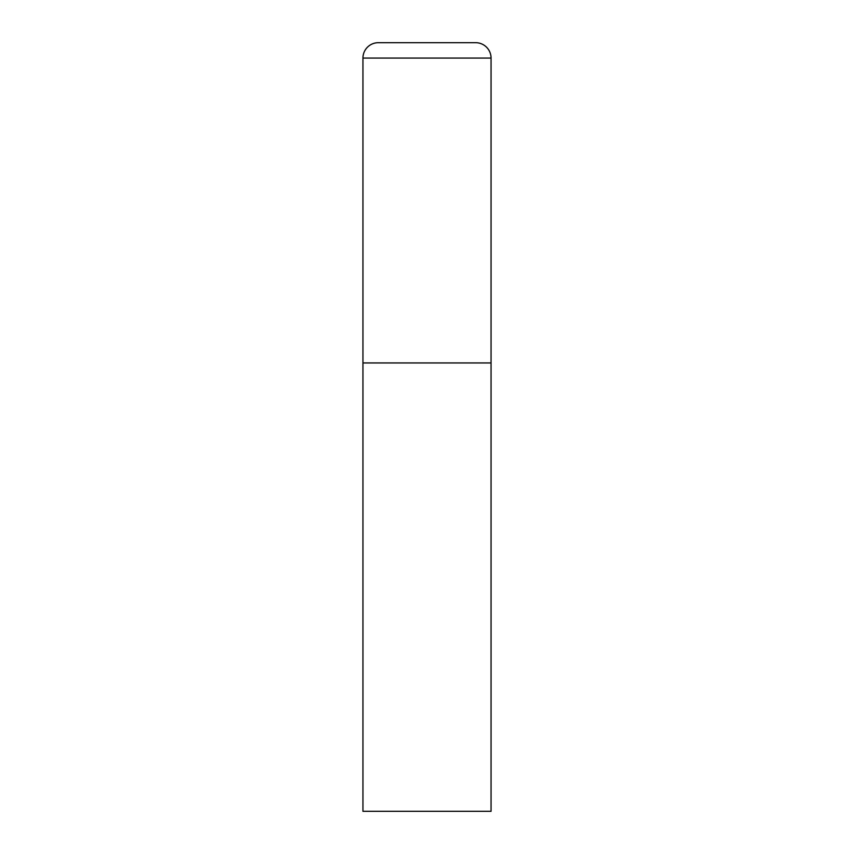 <?xml version="1.0" encoding="UTF-8"?>
<svg xmlns="http://www.w3.org/2000/svg" width="854" height="854" viewBox="0 0 854 854"><rect width="100%" height="100%" fill="white"/><g stroke="black" fill="none" stroke-linecap="round" stroke-linejoin="round"><path stroke-width="1.28" d="M362.95 58.072L362.95 811.3L491.05 811.3L491.05 362.95L362.95 362.95L491.05 362.95L491.05 58.072A15.372 15.372 0 0 0 475.678 42.7L378.322 42.7A15.372 15.372 0 0 0 362.95 58.072L491.05 58.072"/></g></svg>
